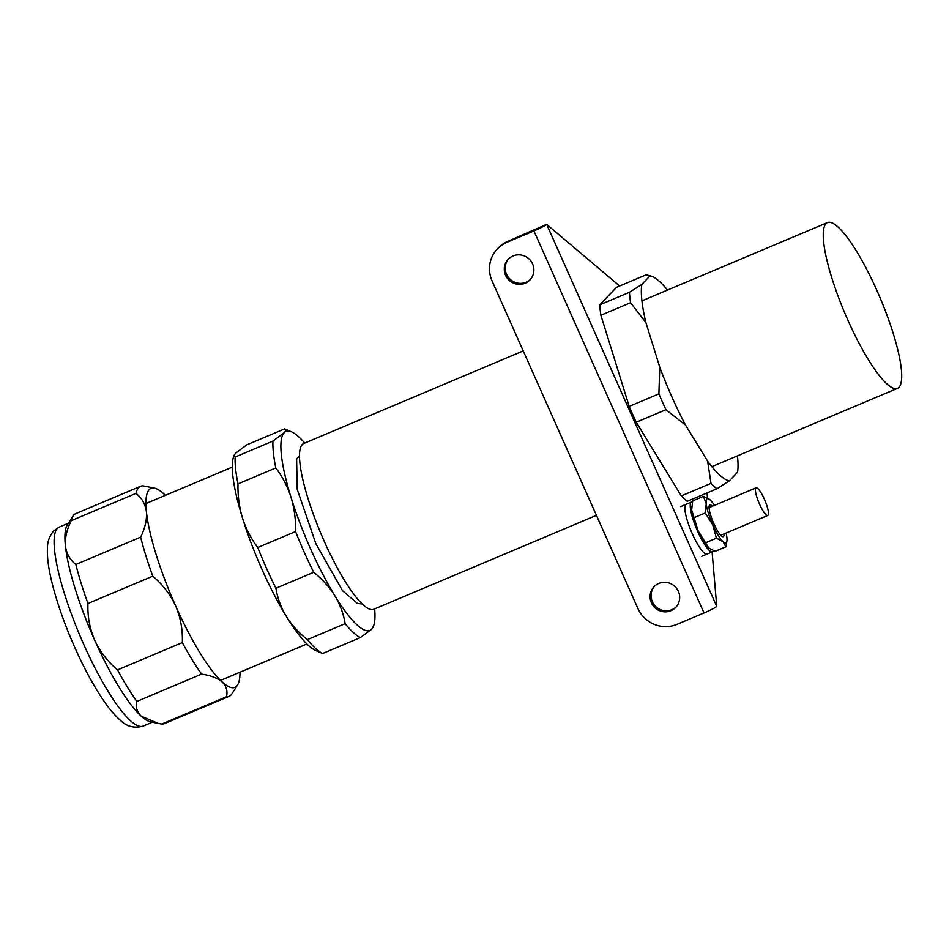 <?xml version="1.0" encoding="UTF-8"?>
<svg xmlns="http://www.w3.org/2000/svg" width="949" height="949" viewBox="0 0 949 949"><rect width="100%" height="100%" fill="white"/><g stroke="black" fill="none" stroke-linecap="round" stroke-linejoin="round"><path stroke-width="1.42" d="M596.435 515.343L373.704 609.294A89.977 19.217 -112.9 0 1 322.648 537.668A89.977 19.217 -112.9 0 1 302.28 444.523A89.977 19.217 -112.9 0 1 303.763 443.48L523.219 350.916M826.021 223.608A89.977 19.217 -112.9 0 1 827.492 222.576A89.977 19.217 -112.9 0 1 880.174 298.01A89.977 19.217 -112.9 0 1 897.434 388.378A89.977 19.217 -112.9 0 1 846.378 316.752A89.977 19.217 -112.9 0 1 826.021 223.608M304.712 443.088A107.972 23.073 67.1 0 0 291.628 431.902A107.972 23.073 67.1 0 0 284.19 432.708A107.972 23.073 67.1 0 0 291.07 497.478A107.972 23.073 67.1 0 0 334.819 595.711A107.972 23.073 67.1 0 0 371.676 629.187A107.972 23.073 67.1 0 0 373.526 626.055A107.972 23.073 67.1 0 0 374.653 608.89M373.526 626.055L371.676 629.187L360.418 637.562A113.975 24.354 67.1 0 1 345.139 623.683C343.55 613.861 340.098 604.537 334.819 595.711C329.35 586.968 322.316 579.163 313.692 572.294A113.975 24.354 67.1 0 1 295.554 531.559C295.863 519.744 294.368 508.379 291.07 497.478C287.618 486.635 282.517 476.801 275.803 467.952A113.975 24.354 67.1 0 1 272.944 441.083L284.19 432.708C286.112 430.656 286.254 429.375 284.641 428.877L246.847 444.82L235.601 453.195L234.178 455.188L235.15 457.027A113.975 24.354 67.1 0 0 238.009 483.895C237.701 495.698 239.195 507.063 242.481 517.976C245.945 528.807 251.034 538.652 257.76 547.502A113.975 24.354 67.1 0 0 275.898 588.238C277.488 598.072 280.928 607.396 286.218 616.209C291.687 624.952 298.721 632.758 307.346 639.626A113.975 24.354 67.1 0 0 322.624 653.505L315.637 650.48A107.972 23.073 67.1 0 1 286.218 616.209A107.972 23.073 67.1 0 1 242.481 517.976A107.972 23.073 67.1 0 1 233.739 456.327L234.178 455.188M291.628 431.902L284.641 428.877M272.944 441.083L235.15 457.027M275.803 467.952L238.009 483.895M295.554 531.559L257.76 547.502M313.692 572.294L275.898 588.238M345.139 623.683L307.346 639.626M360.418 637.562L322.624 653.505M71.199 520.693C66.75 529.779 64.829 538.213 65.422 545.995C66.454 553.599 69.929 559.768 75.849 564.465L140.642 537.146C145.102 528.059 147.024 519.625 146.419 511.831C145.387 504.227 141.911 498.071 135.992 493.361L71.199 520.693A113.975 24.354 -112.9 0 1 72.966 516.114A113.975 24.354 -112.9 0 1 75.766 513.611L140.559 486.279A113.975 24.354 -112.9 0 1 143.169 485.876L154.533 488.154A107.972 23.073 -112.9 0 1 163.726 493.765A107.972 23.073 -112.9 0 1 165.387 495.342M135.992 493.361A113.975 24.354 -112.9 0 1 140.559 486.279M239.99 672.2A107.972 23.073 -112.9 0 1 237.558 684.988L231.947 693.802A113.975 24.354 -112.9 0 1 229.148 696.305L164.355 723.636A113.975 24.354 -112.9 0 1 161.745 724.051L226.526 696.72C227.796 690.967 226.337 686.056 222.173 681.987C217.582 678.108 210.737 675.474 201.627 674.098L136.834 701.43C135.565 707.183 137.024 712.082 141.187 716.151L158.127 723.375L161.745 724.051M229.148 696.305A113.975 24.354 -112.9 0 1 226.526 696.72M136.834 701.43A113.975 24.354 -112.9 0 1 117.534 669.899L182.327 642.568C182.849 629.922 180.63 617.716 175.648 605.948C170.239 594.371 162.611 584.442 152.765 576.173L87.972 603.493C87.438 616.15 89.669 628.357 94.651 640.112C100.06 651.69 107.688 661.619 117.534 669.899M201.627 674.098A113.975 24.354 -112.9 0 1 182.327 642.568M87.972 603.493A113.975 24.354 -112.9 0 1 75.849 564.465M152.765 576.173A113.975 24.354 -112.9 0 1 140.642 537.146M237.558 684.988A107.972 23.073 -112.9 0 1 222.173 681.987A107.972 23.073 -112.9 0 1 175.648 605.948A107.972 23.073 -112.9 0 1 146.419 511.831A107.972 23.073 -112.9 0 1 154.533 488.154M158.127 723.375L150.381 721.774A107.972 23.073 -112.9 0 1 141.187 716.151A107.972 23.073 -112.9 0 1 94.651 640.112A107.972 23.073 -112.9 0 1 65.422 545.995A107.972 23.073 -112.9 0 1 67.343 524.927L72.966 516.114M705.688 542.721L716.412 538.202L712.735 524.785L705.19 512.994L706.234 503.872L703.423 496.374L692.699 500.894L691.655 510.016L698.156 530.93L708.856 548.142A23.998 5.125 -112.9 0 1 708.844 548.131A23.998 5.125 -112.9 0 1 708.488 547.834A23.998 5.125 -112.9 0 1 698.156 530.93A23.998 5.125 -112.9 0 1 691.655 510.016A23.998 5.125 -112.9 0 1 691.572 507.217A23.998 5.125 -112.9 0 1 691.607 506.956M694.466 517.513L705.19 512.994M703.423 496.374L710.077 499.85A23.998 5.125 -112.9 0 1 714.431 505.402M726.97 540.728L725.866 546.79L723.067 541.689A23.998 5.125 -112.9 0 1 712.735 524.785A23.998 5.125 -112.9 0 1 706.234 503.872A23.998 5.125 -112.9 0 1 709.733 499.554L709.722 499.542A23.998 5.125 -112.9 0 1 710.077 499.85M708.488 547.834L715.155 551.31L725.866 546.79M726.092 533.03A23.998 5.125 -112.9 0 1 726.91 537.668A23.998 5.125 -112.9 0 1 726.993 540.479A23.998 5.125 -112.9 0 1 723.067 541.689L716.412 538.202M712.426 506.244A17.248 3.689 67.1 0 0 709.081 506.612A17.248 3.689 67.1 0 0 713.185 522.199A17.248 3.689 67.1 0 0 721.489 536.019A17.248 3.689 67.1 0 0 724.075 533.884M680.706 506.6L686.103 504.322A26.999 5.765 67.1 0 0 691.287 531.44A26.999 5.765 67.1 0 0 707.088 554.062L712.485 551.784A26.999 5.765 67.1 0 0 713.399 550.681M692.414 501.985A26.999 5.765 67.1 0 0 691.501 502.045L686.103 504.322A26.999 5.765 67.1 0 0 691.287 531.44A26.999 5.765 67.1 0 0 707.088 554.062L701.691 556.339M691.501 502.045A26.999 5.765 67.1 0 0 696.685 529.162A26.999 5.765 67.1 0 0 712.485 551.784M737.444 455.864A110.974 23.713 -112.9 0 1 737.527 472.305L729.318 480.882L716.946 488.759L687.254 501.286A119.965 25.635 -112.9 0 1 681.311 495.9L636.233 422.234A119.965 25.635 -112.9 0 1 629.187 406.409L600.883 315.246A119.965 25.635 -112.9 0 1 599.768 304.807L616.53 287.31L646.233 274.783L652.378 276.562A110.974 23.713 -112.9 0 1 667.503 290.062M716.946 488.759A119.965 25.635 -112.9 0 1 711.003 483.373L681.311 495.9M729.318 480.882A110.974 23.713 -112.9 0 1 707.61 461.167L685.522 425.081L665.937 409.707L636.233 422.234M707.61 461.167L711.003 483.373M665.937 409.707A119.965 25.635 -112.9 0 1 658.891 393.882L629.187 406.409M685.522 425.081A110.974 23.713 -112.9 0 1 659.769 367.227L645.889 322.553L630.575 302.719L600.883 315.246M659.769 367.227L658.891 393.882M630.575 302.719A119.965 25.635 -112.9 0 1 629.472 292.28L599.768 304.807M645.889 322.553A110.974 23.713 -112.9 0 1 641.844 284.403L629.472 292.28M641.844 284.403L650.053 275.827A110.974 23.713 -112.9 0 1 652.378 276.562M759.52 504.144A14.994 3.203 67.1 0 0 767.753 515.461A14.994 3.203 67.1 0 0 764.882 500.396A14.994 3.203 67.1 0 0 756.104 487.822A14.994 3.203 67.1 0 0 759.52 504.144M533.931 230.927L506.932 242.315A29.988 29.182 -136.2 0 0 497.418 248.852A29.988 29.182 -136.2 0 0 492.092 280.987L637.882 608.451A29.988 29.182 -136.2 0 0 677.028 624.347L704.028 612.959L533.931 230.927A11.993 1.079 -24 0 0 546.648 224.355L616.364 283.241A125.968 26.916 -112.9 0 1 619.46 286.064M505.592 275.293A14.994 14.591 43.8 0 1 529.174 259.065A14.994 14.591 43.8 0 1 529.91 279.967A14.994 14.591 43.8 0 1 505.592 275.293M651.382 602.757A14.994 14.591 43.8 0 1 674.976 586.529A14.994 14.591 43.8 0 1 675.712 607.431A14.994 14.591 43.8 0 1 651.382 602.757M497.418 248.852L498.379 247.855A29.988 29.182 43.8 0 1 507.893 241.307L546.648 224.355L716.744 606.399A11.993 1.079 156 0 1 704.028 612.959M530.384 279.457A14.994 14.591 43.8 0 1 506.552 274.285A14.994 14.591 43.8 0 1 508.747 258.733M676.174 606.921A14.994 14.591 43.8 0 1 652.343 601.749A14.994 14.591 43.8 0 1 654.537 586.197M707.052 492.934L707.491 498.071M712.094 551.95L716.744 606.399M152.362 722.177L143.121 726.08A107.972 23.073 -112.9 0 1 81.863 640.124A107.972 23.073 -112.9 0 1 57.426 528.356A107.972 23.073 -112.9 0 1 59.194 527.11L68.435 523.207M506.932 242.315L507.893 241.307M827.492 222.576L641.927 300.845M897.434 388.378L711.869 466.647M232.303 467.122L145.909 503.551M306.907 643.98L220.512 680.421M143.121 726.08C134.248 728.547 126.561 726.519 120.072 720.018C114.378 715 108.506 707.954 102.445 698.867C91.828 682.912 81.65 663.576 71.91 640.86C61.804 617.016 54.615 595.237 50.356 575.533C48.043 564.738 47.07 555.521 47.45 547.881C47.414 541.749 49.467 536.102 53.619 530.977L59.194 527.11M299.528 455.461L296.61 459.209L297.227 489.387L315.839 543.658L342.494 590.646L357.441 603.434L362.174 603.967M691.572 507.217L691.631 506.552M726.993 540.479L726.946 541.132M720.73 535.295L767.753 515.461M709.069 507.656L756.104 487.822"/></g></svg>
